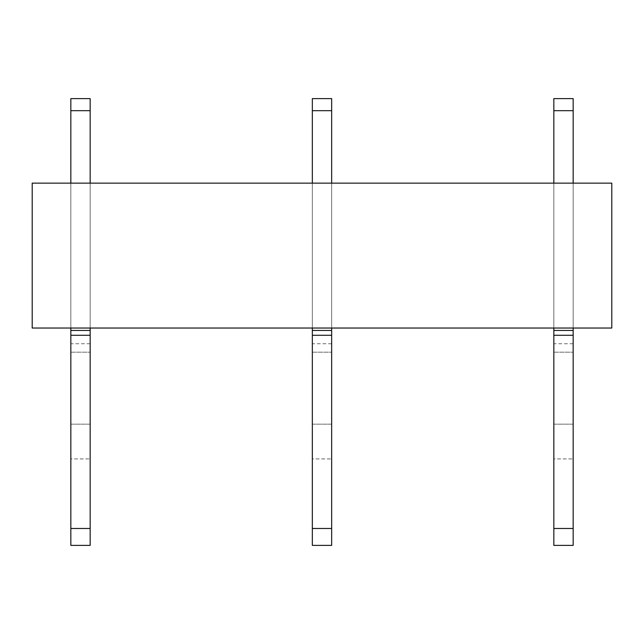 <?xml version="1.0" encoding="UTF-8"?>
<svg xmlns="http://www.w3.org/2000/svg" width="644" height="644" viewBox="0 0 644 644"><rect width="100%" height="100%" fill="white"/><g stroke="black" fill="none" stroke-linecap="round" stroke-linejoin="round"><path stroke-width="0.48" stroke-dasharray="3.22 2.42" d="M32.2 183.138L611.8 183.138L611.8 328.038L32.2 328.038L32.2 183.138M90.16 183.138L70.84 183.138L70.84 328.038L90.16 328.038L90.16 183.138L70.84 183.138L70.84 328.038L70.84 183.138L70.84 328.038L90.16 328.038L90.16 183.138L70.84 183.138L90.16 183.138L90.16 328.038L90.16 98.613L90.16 110.688L70.84 110.688L70.84 328.038L90.16 328.038L90.16 183.138L90.16 328.038L70.84 328.038L70.84 183.138M312.34 330.453L331.66 330.453L331.66 335.283L312.34 335.283L312.34 328.038L331.66 328.038L331.66 183.138L312.34 183.138L312.34 328.038L331.66 328.038L331.66 183.138L312.34 183.138L312.34 328.038L331.66 328.038L331.66 183.138L312.34 183.138L312.34 328.038L331.66 328.038L331.66 98.613L331.66 110.688L312.34 110.688L312.34 328.038L331.66 328.038L331.66 183.138L312.34 183.138L312.34 328.038L312.34 183.138M553.84 330.453L573.16 330.453L573.16 335.283L553.84 335.283L553.84 328.038L573.16 328.038L573.16 183.138L553.84 183.138L553.84 328.038L573.16 328.038L573.16 183.138L553.84 183.138L553.84 328.038L573.16 328.038L573.16 183.138L553.84 183.138L553.84 328.038L573.16 328.038L573.16 98.613L573.16 110.688L553.84 110.688L553.84 328.038L573.16 328.038L573.16 183.138L553.84 183.138L553.84 328.038L553.84 183.138M90.16 328.038L70.84 328.038L90.16 328.038L70.84 328.038L90.16 328.038L90.16 335.283L70.84 335.283L90.16 335.283L70.84 335.283L70.84 328.038L90.16 328.038L70.84 328.038L70.84 98.613L70.84 110.688L90.16 110.688L70.84 110.688L70.84 98.613L90.16 98.613L90.16 110.688M70.84 335.283L70.84 528.483L90.16 528.483L90.16 545.388L90.16 528.483L90.16 545.388L70.84 545.388L90.16 545.388L70.84 545.388L70.84 458.914L90.16 458.914L70.84 458.914L70.84 343.735L70.84 424.163L90.16 424.163L90.16 343.735L90.16 424.163L70.84 424.163L70.84 545.388L70.84 528.483L90.16 528.483L90.16 335.283M90.16 458.914L90.16 528.483L90.16 458.914M70.84 528.483L90.16 528.483M70.84 328.038L70.84 110.688M331.66 183.138L331.66 328.038L312.34 328.038L331.66 328.038L312.34 328.038L331.66 328.038L331.66 330.453M312.34 335.283L331.66 335.283L312.34 335.283L312.34 528.483L331.66 528.483L331.66 335.283M312.34 528.483L312.34 458.914L331.66 458.914L312.34 458.914L312.34 343.735L312.34 424.163L331.66 424.163L331.66 343.735L331.66 424.163L312.34 424.163L312.34 545.388L331.66 545.388L331.66 458.914L331.66 528.483L312.34 528.483L312.34 545.388L331.66 545.388L312.34 545.388L312.34 528.483L331.66 528.483M331.66 424.163L331.66 458.914L331.66 424.163M331.66 110.688L331.66 98.613L312.34 98.613L312.34 110.688L312.34 98.613L312.34 110.688L331.66 110.688L312.34 110.688L312.34 328.038L331.66 328.038M312.34 328.038L312.34 110.688M573.16 183.138L573.16 328.038L553.84 328.038L573.16 328.038L553.84 328.038L573.16 328.038L573.16 330.453M553.84 335.283L573.16 335.283L553.84 335.283L553.84 528.483L573.16 528.483L573.16 335.283M553.84 528.483L553.84 458.914L573.16 458.914L553.84 458.914L553.84 343.735L553.84 424.163L573.16 424.163L573.16 343.735L573.16 424.163L553.84 424.163L553.84 545.388L573.16 545.388L573.16 458.914L573.16 528.483L553.84 528.483L553.84 545.388L573.16 545.388L553.84 545.388L553.84 528.483L573.16 528.483M573.16 424.163L573.16 458.914L573.16 424.163M573.16 110.688L573.16 98.613L553.84 98.613L553.84 110.688L553.84 98.613L553.84 110.688L573.16 110.688L553.84 110.688L553.84 328.038L573.16 328.038M553.84 328.038L553.84 110.688M70.84 330.453L90.16 330.453M70.84 352.188L90.16 352.188L70.84 352.188M312.34 352.188L331.66 352.188L312.34 352.188M553.84 352.188L573.16 352.188L553.84 352.188M90.16 343.735L70.84 343.735M331.66 343.735L312.34 343.735M573.16 343.735L553.84 343.735"/><path stroke-width="0.97" d="M32.2 183.138L611.8 183.138L611.8 328.038L32.2 328.038L32.2 183.138M70.84 545.388L90.16 545.388L90.16 528.483L70.84 528.483L70.84 545.388M70.84 528.483L70.84 335.283L90.16 335.283L90.16 528.483M70.84 335.283L90.16 335.283L90.16 330.453L70.84 330.453L70.84 335.283M90.16 328.038L90.16 330.453M70.84 328.038L70.84 330.453M70.84 183.138L70.84 110.688L90.16 110.688L90.16 183.138M90.16 110.688L90.16 98.613L70.84 98.613L70.84 110.688M312.34 545.388L331.66 545.388L331.66 528.483L312.34 528.483L312.34 545.388M312.34 528.483L312.34 335.283L331.66 335.283L331.66 528.483M312.34 335.283L331.66 335.283L331.66 330.453L312.34 330.453L312.34 335.283M331.66 328.038L331.66 330.453M312.34 328.038L312.34 330.453M312.34 183.138L312.34 110.688L331.66 110.688L331.66 183.138M331.66 110.688L331.66 98.613L312.34 98.613L312.34 110.688M553.84 545.388L573.16 545.388L573.16 528.483L553.84 528.483L553.84 545.388M553.84 528.483L553.84 335.283L573.16 335.283L573.16 528.483M553.84 335.283L573.16 335.283L573.16 330.453L553.84 330.453L553.84 335.283M573.16 328.038L573.16 330.453M553.84 328.038L553.84 330.453M553.84 183.138L553.84 110.688L573.16 110.688L573.16 183.138M573.16 110.688L573.16 98.613L553.84 98.613L553.84 110.688"/></g></svg>
